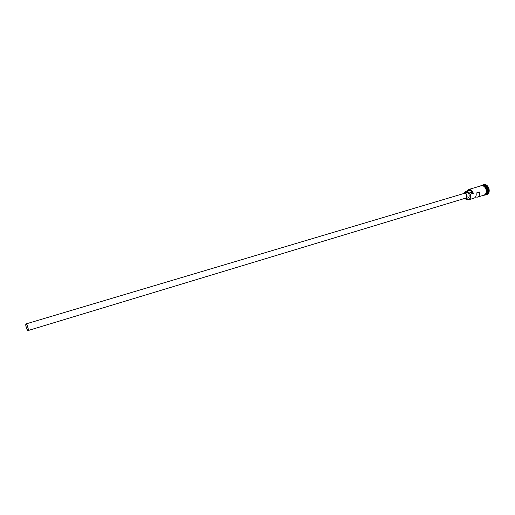 <?xml version="1.0" encoding="UTF-8"?>
<svg xmlns="http://www.w3.org/2000/svg" width="515" height="515" viewBox="0 0 515 515"><rect width="100%" height="100%" fill="white"/><g stroke="black" fill="none" stroke-linecap="round" stroke-linejoin="round"><path stroke-width="0.77" d="M465.283 198.687L466.287 199.434C469.5 200.206 470.826 198.462 470.272 194.2L470.549 194.116C471.186 197.039 470.536 198.945 468.599 199.839L466.397 199.569L465.245 198.687M27.726 327.051C27.14 325.235 26.6 324.302 26.117 324.244C25.75 324.553 25.808 325.615 26.31 327.431C26.896 329.24 27.43 330.173 27.913 330.231C28.286 329.928 28.222 328.866 27.726 327.051M26.226 327.45C26.883 329.465 27.475 330.501 28.016 330.566C28.428 330.224 28.357 329.046 27.804 327.025C27.153 325.01 26.555 323.974 26.02 323.916C25.608 324.257 25.679 325.435 26.226 327.45M28.016 330.566L465.631 198.146C466.603 197.702 466.925 196.749 466.603 195.282C466.075 193.865 465.27 193.234 464.202 193.395L26.02 323.916M464.511 198.487L465.772 198.623C466.938 198.088 467.33 196.942 466.944 195.185C466.307 193.486 465.348 192.726 464.06 192.919L463.088 193.73M465.772 198.623L467.871 197.985C469.036 197.451 469.429 196.305 469.043 194.554C468.405 192.855 467.446 192.101 466.159 192.295L464.06 192.919M482.639 185.368C484.731 185.181 486.269 186.424 487.261 189.102C487.879 191.85 487.274 193.717 485.439 194.696M482.722 185.387C484.712 185.387 486.154 186.649 487.061 189.16C487.66 191.728 487.139 193.556 485.497 194.638M482.626 185.368L483.128 185.22C485.285 184.885 486.887 186.115 487.937 188.896C488.561 191.773 487.892 193.653 485.928 194.548L485.426 194.702M482.149 185.329L483.334 184.647C485.703 184.286 487.467 185.632 488.626 188.696C489.308 191.857 488.574 193.93 486.411 194.915L485.053 194.998M475.519 197.013L477.437 197.142C479.22 196.376 479.929 194.67 479.562 192.031L476.111 193.067C476.484 195.719 475.783 197.425 474 198.191L468.599 199.839M466.815 191.02L468.534 189.533L481.235 185.78C483.385 185.445 484.988 186.675 486.044 189.469C486.669 192.346 485.999 194.232 484.042 195.127L477.437 197.142M470.549 194.116L473.021 193.234C471.199 189.514 469.165 188.767 466.912 190.988M483.501 184.602L483.669 184.55C486.044 184.183 487.808 185.535 488.96 188.593C489.649 191.754 488.909 193.827 486.752 194.812L486.578 194.857M470.234 194.071L469.159 193.003L471.946 192.172L473.021 193.234M471.946 192.172C470.987 190.762 469.892 190.196 468.656 190.473L465.869 191.297L464.324 192.842M468.534 189.533C470.671 189.205 472.274 190.46 473.337 193.28M469.159 193.003C468.199 191.593 467.105 191.026 465.869 191.297M486.617 193.595L487.126 189.14L484.229 185.638M483.559 195.275C485.883 194.638 486.72 192.7 486.076 189.456C484.84 186.346 483.064 185.168 480.746 185.921M486.411 194.915L486.752 194.812M482.993 195.449C485.993 195.269 487.151 193.234 486.482 189.333C484.911 185.664 482.813 184.576 480.186 186.089M483.334 184.647L483.669 184.55"/></g></svg>

